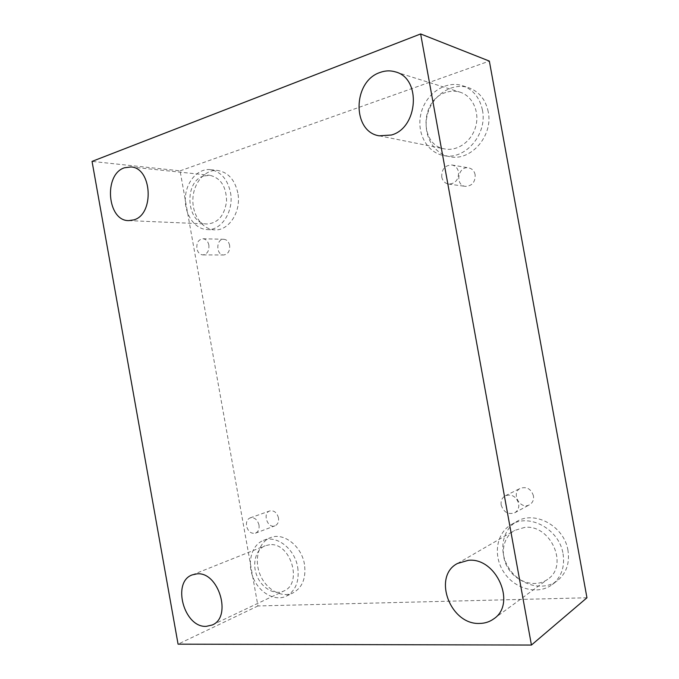 <?xml version="1.0" encoding="UTF-8"?>
<svg xmlns="http://www.w3.org/2000/svg" width="679" height="679" viewBox="0 0 679 679"><rect width="100%" height="100%" fill="white"/><g stroke="black" fill="none" stroke-linecap="round" stroke-linejoin="round"><path stroke-width="0.51" stroke-dasharray="3.4 2.55" d="M586.953 597.775L257.944 605.957L180.079 170.853L92.047 161.398M257.944 605.957L178.068 644.159M441.732 176.964C442.649 180.996 444.94 183.364 448.607 184.077C455.422 183.72 458.732 179.714 458.537 172.05C457.654 168.137 455.448 165.778 451.925 164.989C444.949 165.184 441.545 169.181 441.732 176.964M475.156 174.741C474.298 170.947 472.143 168.664 468.697 167.883C458.045 165.634 454.607 185.342 465.421 186.369C472.092 186.038 475.334 182.159 475.156 174.741M501.195 505.04C503.657 512.272 508.155 514.852 514.699 512.789C517.907 510.812 519.24 507.748 518.688 503.597C516.278 496.485 511.856 493.862 505.422 495.721C502.044 497.665 500.635 500.771 501.195 505.04M180.079 170.853L489.347 61.085M533.456 495.823C531.114 488.948 526.794 486.419 520.504 488.252C510.515 492.708 520.106 510.319 529.544 504.752C532.684 502.825 533.991 499.846 533.456 495.823M278.475 517.865C276.922 512.518 274.019 510.218 269.758 510.947C262.179 513.239 267.679 528.941 274.978 525.818C277.796 524.46 278.967 521.811 278.475 517.865M229.638 245.416C228.755 241.639 226.794 239.594 223.764 239.271C215.871 238.728 215.871 255.321 223.739 254.973C228.059 254.226 230.02 251.043 229.638 245.416M567.967 550.38C564.334 526.25 534.848 510.184 516.897 521.447C501.688 529.866 498.208 552.443 509.318 568.849C520.156 585.417 543.175 591.536 557.264 580.791C566.294 573.432 569.868 563.298 567.967 550.38M488.235 111.763C485.621 99.558 479.077 91.529 468.62 87.701C451.968 82.117 432.336 95.298 427.456 114.403C422.279 133.44 432.744 153.607 449.693 156.671C470.564 161.687 493.421 135.936 488.235 111.763M237.82 192.929C234.858 179.859 228.237 172.381 217.951 170.514C205.381 169.003 193.634 182.498 192.912 198.582C191.987 214.649 202.172 229.485 214.666 229.85C228.933 231.013 241.571 211.39 237.82 192.929M304.455 564.3C301.569 545.831 283.313 531.954 270.344 537.709C258.606 542.207 253.861 559.657 260.074 574.578C266.1 589.576 281.743 598.454 293.167 592.835C302.486 587.488 306.246 577.973 304.455 564.3M269.622 544.736L265.217 545.738C255.711 549.455 251.892 563.723 256.968 575.936C261.89 588.209 274.596 595.483 283.89 590.985C303.224 583.303 290.332 541.918 269.622 544.736M297.708 567.338C299.524 581.139 295.747 590.738 286.385 596.111C274.91 601.764 259.183 592.759 253.123 577.608C246.867 562.543 251.612 544.94 263.41 540.416C276.438 534.636 294.796 548.683 297.708 567.338M203.564 176.031C183.262 181.87 186.53 224.282 207.171 223.985C218.12 223.068 224.596 215.43 226.582 201.077C226.243 186.496 220.658 177.906 209.803 175.301L203.564 176.031M230.444 192.301C234.23 210.931 221.549 230.758 207.214 229.578C194.669 229.222 184.433 214.241 185.342 198.022C186.046 181.785 197.835 168.146 210.465 169.665C220.794 171.549 227.457 179.095 230.444 192.301M445.755 92.497C420.012 100.11 419.291 145.23 444.609 148.913C457.222 151.57 471.599 141.555 475.665 126.744C479.883 111.976 472.601 95.977 460.065 92.183C455.371 90.757 450.601 90.859 445.755 92.497M482.429 110.066C487.666 134.527 464.64 160.592 443.608 155.533C426.522 152.435 415.964 132.049 421.175 112.799C426.072 93.473 445.84 80.114 462.637 85.741C473.178 89.603 479.781 97.717 482.429 110.066M524.663 527.405L514.631 530.418C502.358 537.403 499.634 555.838 508.707 569.24C517.576 582.786 536.223 587.827 547.732 579.263C569.146 565.42 550.474 524.069 524.663 527.405M563.069 553.809C564.987 566.88 561.397 577.125 552.282 584.543C538.082 595.373 514.869 589.134 503.928 572.363C492.725 555.761 496.222 532.939 511.55 524.451C529.637 513.095 559.386 529.391 563.069 553.809M208.869 245.085C207.961 241.206 205.975 239.101 202.911 238.77C198.472 239.492 196.46 242.768 196.868 248.59C197.784 252.512 199.804 254.617 202.928 254.905C207.29 254.141 209.276 250.865 208.869 245.085M259.005 525.028C257.417 519.537 254.464 517.152 250.152 517.882C247.232 519.231 246.027 521.956 246.528 526.055C248.124 531.598 251.111 533.966 255.474 533.168C258.326 531.793 259.505 529.085 259.005 525.028M448.607 184.077L465.421 186.369M451.925 164.989L468.697 167.883M212.238 624.994L283.89 590.985M192.293 574.875L265.217 545.738M286.385 596.111L293.167 592.835M263.41 540.416L270.344 537.709M128.654 220.616L207.171 223.985M130.903 166.958L209.803 175.301M207.214 229.578L214.666 229.85M210.465 169.665L217.951 170.514M379.247 135.825L444.609 148.913M395.509 71.906L460.065 92.183M443.608 155.533L449.693 156.671M462.637 85.741L468.62 87.701M493.692 618.9L547.732 579.263M457.468 563.477L514.631 530.418M552.282 584.543L557.264 580.791M511.55 524.451L516.897 521.447M202.928 254.905L223.739 254.973M202.911 238.77L223.764 239.271M255.474 533.168L274.978 525.818M250.152 517.882L269.758 510.947M514.699 512.789L529.544 504.752M505.422 495.721L520.504 488.252"/><path stroke-width="1.02" d="M178.068 644.159L92.047 161.398L420.641 33.95L531.436 645.05L178.068 644.159M531.436 645.05L586.953 597.775L489.347 61.085L420.641 33.95M479.73 623.432C450.092 625.079 432.234 576.276 457.468 563.477L468.323 560.328C496.307 557.136 516.923 603.954 493.692 618.9C489.61 621.837 484.959 623.347 479.73 623.432M391.384 135.019L379.247 135.825C351.994 131.904 352.418 81.378 380.07 72.458C385.282 70.548 390.425 70.37 395.509 71.906C421.608 78.374 418.086 128.042 391.384 135.019M133.712 219.903L128.654 220.616C107.214 220.989 103.386 174.376 124.418 167.798L130.903 166.958C152.189 167.713 154.574 214.649 133.712 219.903M206.246 626.361C183.95 627.795 171.583 581.75 192.293 574.875L196.885 573.882C218.528 571.226 232.439 617.067 212.238 624.994L206.246 626.361"/></g></svg>
